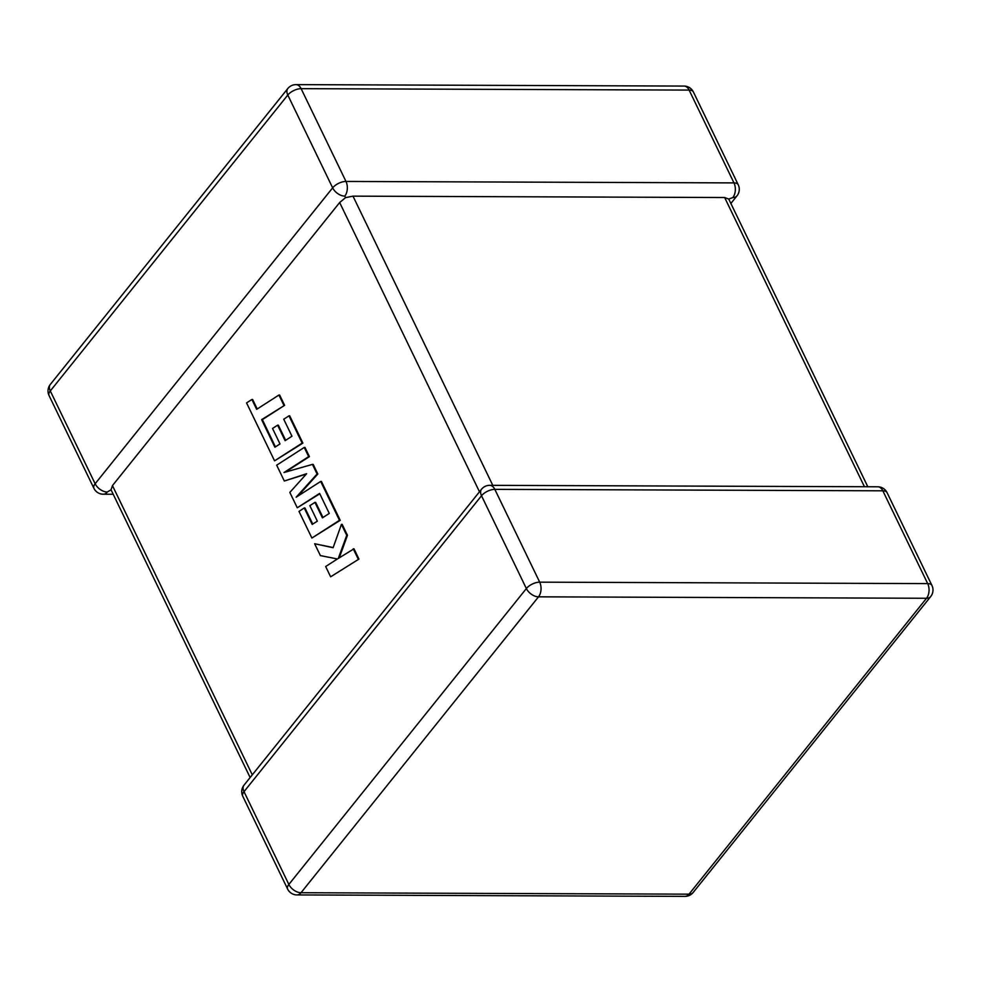 <?xml version="1.0" encoding="UTF-8"?>
<svg xmlns="http://www.w3.org/2000/svg" width="981" height="981" viewBox="0 0 981 981"><rect width="100%" height="100%" fill="white"/><g stroke="black" fill="none" stroke-linecap="round" stroke-linejoin="round"><path stroke-width="1.47" d="M730.87 203.472L736.976 195.857A10.448 6.438 38.8 0 1 732.819 197.561L728.736 199.069L724.64 197.524L352.988 196.151L492.793 485.35M250.13 777.528L111.037 489.777L112.459 485.595L339.659 202.54L345.52 197.647L352.988 196.151M113.195 494.252L103.275 494.216A10.448 6.511 -89.8 0 0 107.309 492.008L111.037 489.777M344.809 196.114A10.448 6.511 -89.8 0 0 345.986 181.448L733.984 182.895L689.128 90.093L301.118 88.658L345.986 181.448A10.448 5.04 -25.8 0 0 332.657 187.837L287.801 95.047L50.289 390.941L95.145 483.743L332.657 187.837A10.448 6.438 38.8 0 0 344.809 196.114L345.52 197.647M275.428 446.87L262.356 419.635L284.613 405.325L279.646 395.036L278.923 395.036L256.666 409.347L251.896 399.475L252.62 399.475L257.218 409.003M251.896 399.475L246.562 402.897L274.57 460.837L302.16 443.105L288.978 415.834L283.742 419.23L291.958 436.226L285.103 440.653L277.623 425.165L272.534 428.452L280.014 443.939L274.876 447.213L261.633 419.635L262.356 419.635M261.633 419.635L284.613 405.325M283.889 405.312L278.923 395.036M274.57 460.837L302.884 443.105L289.702 415.834L288.978 415.834M302.16 443.105L302.884 443.105M285.655 440.297L278.346 425.165L277.623 425.165M284.331 481.009L306.636 473.713L289.836 492.413L297.268 507.778L319.61 493.418L329.273 513.419L322.43 517.858L314.938 502.37L309.849 505.656L317.341 521.144L312.203 524.418L304.245 507.974L299.009 511.383L311.897 538.042L339.487 520.31L320.689 481.438L296.139 497.232L317.096 474.007L312.449 464.393L284.024 472.499L308.696 456.619L304.257 447.446L276.679 465.178L284.331 481.009L306.33 474.056M297.268 507.778L319.781 493.774M322.982 517.502L315.661 502.37L314.938 502.37M312.743 524.075L304.968 507.986L304.245 507.974M311.897 538.042L340.211 520.322L321.412 481.438L320.689 481.438M339.487 520.31L340.211 520.322M297.868 496.128L317.819 474.007L313.172 464.393L312.449 464.393M317.096 474.007L317.819 474.007M285.324 472.119L309.42 456.619L304.981 447.446L304.257 447.446M308.696 456.619L309.42 456.619M314.643 543.732L320.395 555.602L337.427 558.962L325.667 566.528L330.634 576.803L358.948 559.072L353.982 548.808L338.286 558.459L346.747 535.319L347.458 535.319L342.161 524.345L341.437 524.345L333.111 547.729L314.643 543.732L333.16 547.582M330.634 576.803L358.948 559.072M358.224 559.072L353.258 548.808M339.242 557.846L347.458 535.319M346.747 535.319L341.437 524.345M864.445 486.735L724.64 197.524M927.695 583.609L882.839 490.807L494.829 489.36L539.697 582.162L927.695 583.609A10.448 6.511 90.2 0 1 926.53 598.275L538.52 596.828L301.02 892.722L689.018 894.169L926.53 598.275A10.448 6.438 38.8 0 0 930.687 596.571A10.448 10.448 0 0 0 931.95 585.473A10.448 5.04 -25.8 0 0 927.695 583.609M112.459 485.595L252.289 774.843M479.488 491.788L339.659 202.54M526.368 588.551L481.512 495.761L243.999 791.655L288.855 884.445L526.368 588.551A10.448 6.438 38.8 0 0 538.52 596.828A10.448 6.511 90.2 0 0 539.697 582.162A10.448 5.04 -25.8 0 0 526.368 588.551M296.985 894.93A10.448 6.511 90.2 0 0 301.02 892.722A10.448 6.438 -141.2 0 1 288.855 884.445A10.448 5.04 -25.8 0 0 287.617 889.031A10.448 10.448 0 0 0 296.985 894.93L684.996 896.376A10.448 10.448 0 0 0 693.187 892.465A10.448 6.438 -141.2 0 1 689.018 894.169A10.448 6.511 90.2 0 1 684.996 896.376M244.024 785.143A10.448 10.448 0 0 0 242.761 796.229A10.448 5.04 -25.8 0 1 243.999 791.655A10.448 6.438 -141.2 0 1 244.024 785.143L481.524 489.249A10.448 6.438 38.8 0 0 481.512 495.761A10.448 5.04 -25.8 0 1 494.829 489.36A10.448 6.511 90.2 0 0 489.715 485.337A10.448 10.448 0 0 0 481.524 489.249M489.715 485.337L877.725 486.784A10.448 6.511 90.2 0 1 882.839 490.807A10.448 5.04 -25.8 0 1 887.094 492.683L931.95 585.473M732.819 197.561A10.448 6.511 -89.8 0 0 733.984 182.895A10.448 5.04 -25.8 0 1 738.239 184.771A10.448 10.448 0 0 1 736.976 195.857M693.383 91.969A10.448 10.448 0 0 0 684.015 86.07A10.448 6.511 -89.8 0 1 689.128 90.093A10.448 5.04 -25.8 0 1 693.383 91.969L738.239 184.771M107.309 492.008A10.448 6.438 -141.2 0 1 95.145 483.743A10.448 5.04 -25.8 0 0 93.906 488.317A10.448 10.448 0 0 0 103.275 494.216M49.05 395.527A10.448 5.04 -25.8 0 1 50.289 390.941A10.448 6.438 38.8 0 1 50.313 384.429A10.448 10.448 0 0 0 49.05 395.527L93.906 488.317M296.004 84.624A10.448 10.448 0 0 0 287.813 88.535A10.448 6.438 -141.2 0 0 287.801 95.047A10.448 5.04 -25.8 0 1 301.118 88.658A10.448 6.511 -89.8 0 0 296.004 84.624L684.015 86.07M266.906 430.647L267.629 430.647M242.761 796.229L287.617 889.031M693.187 892.465L930.687 596.571M887.094 492.683A10.448 10.448 0 0 0 877.725 486.784M50.313 384.429L287.813 88.535M867.805 486.748L728.736 199.057"/></g></svg>
